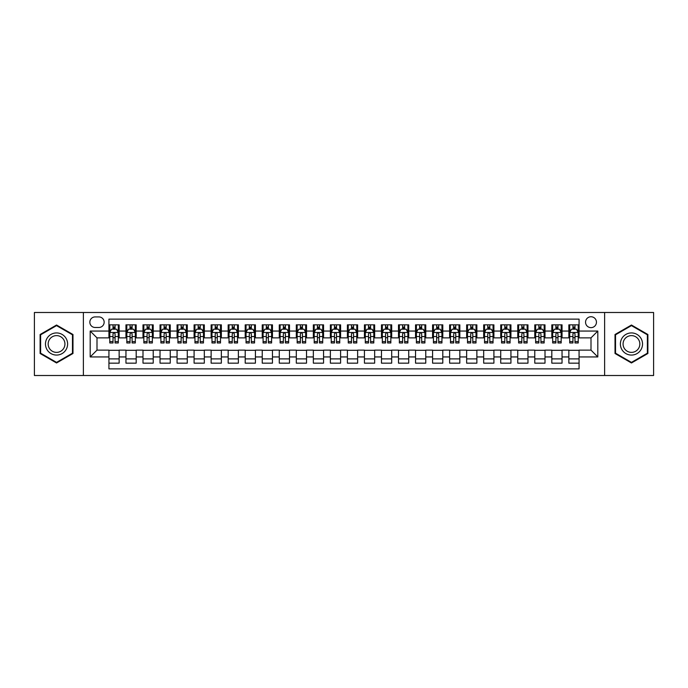 <?xml version="1.0" encoding="UTF-8"?>
<svg xmlns="http://www.w3.org/2000/svg" width="688" height="688" viewBox="0 0 688 688"><rect width="100%" height="100%" fill="white"/><g stroke="black" fill="none" stroke-linecap="round" stroke-linejoin="round"><path stroke-width="1.03" d="M591.001 316.747A5.452 5.452 0 0 0 585.548 322.199A5.452 5.452 0 0 0 591.001 327.643A5.452 5.452 0 0 0 596.453 322.199A5.452 5.452 0 0 0 591.001 316.747M604.623 375.51L653.6 375.51L653.6 312.49L604.623 312.49L604.623 375.51L83.377 375.51L83.377 312.49L34.4 312.49L34.4 375.51L83.377 375.51M579.072 324.839L568.856 324.839L568.856 331.057L562.044 331.057L562.044 337.868L568.856 337.868L568.856 331.057M562.044 331.057L562.044 324.839L551.819 324.839L551.819 331.057L545.008 331.057L545.008 337.868L551.819 337.868L551.819 331.057M545.008 331.057L545.008 324.839L534.782 324.839L534.782 331.057L527.971 331.057L527.971 337.868L534.782 337.868L534.782 331.057M527.971 331.057L527.971 324.839L517.754 324.839L517.754 331.057L510.935 331.057L510.935 337.868L517.754 337.868L517.754 331.057M510.935 331.057L510.935 324.839L500.718 324.839L500.718 331.057L493.907 331.057L493.907 337.868L500.718 337.868L500.718 331.057M493.907 331.057L493.907 324.839L483.681 324.839L483.681 331.057L476.87 331.057L476.87 337.868L483.681 337.868L483.681 331.057M476.87 331.057L476.87 324.839L466.645 324.839L466.645 331.057L459.833 331.057L459.833 337.868L466.645 337.868L466.645 331.057M459.833 331.057L459.833 324.839L449.617 324.839L449.617 331.057L442.797 331.057L442.797 337.868L449.617 337.868L449.617 331.057M442.797 331.057L442.797 324.839L432.58 324.839L432.58 331.057L425.769 331.057L425.769 337.868L432.58 337.868L432.58 331.057M425.769 331.057L425.769 324.839L415.543 324.839L415.543 331.057L408.732 331.057L408.732 337.868L415.543 337.868L415.543 331.057M408.732 331.057L408.732 324.839L398.507 324.839L398.507 331.057L391.696 331.057L391.696 337.868L398.507 337.868L398.507 331.057M391.696 331.057L391.696 324.839L381.479 324.839L381.479 331.057L374.659 331.057L374.659 337.868L381.479 337.868L381.479 331.057M374.659 331.057L374.659 324.839L364.442 324.839L364.442 331.057L357.631 331.057L357.631 337.868L364.442 337.868L364.442 331.057M357.631 331.057L357.631 324.839L347.406 324.839L347.406 331.057L340.594 331.057L340.594 337.868L347.406 337.868L347.406 331.057M340.594 331.057L340.594 324.839L330.369 324.839L330.369 331.057L323.558 331.057L323.558 337.868L330.369 337.868L330.369 331.057M323.558 331.057L323.558 324.839L313.341 324.839L313.341 331.057L306.521 331.057L306.521 337.868L313.341 337.868L313.341 331.057M306.521 331.057L306.521 324.839L296.304 324.839L296.304 331.057L289.493 331.057L289.493 337.868L296.304 337.868L296.304 331.057M289.493 331.057L289.493 324.839L279.268 324.839L279.268 331.057L272.457 331.057L272.457 337.868L279.268 337.868L279.268 331.057M272.457 331.057L272.457 324.839L262.231 324.839L262.231 331.057L255.42 331.057L255.42 337.868L262.231 337.868L262.231 331.057M255.42 331.057L255.42 324.839L245.203 324.839L245.203 331.057L238.383 331.057L238.383 337.868L245.203 337.868L245.203 331.057M238.383 331.057L238.383 324.839L228.167 324.839L228.167 331.057L221.355 331.057L221.355 337.868L228.167 337.868L228.167 331.057M221.355 331.057L221.355 324.839L211.13 324.839L211.13 331.057L204.319 331.057L204.319 337.868L211.13 337.868L211.13 331.057M204.319 331.057L204.319 324.839L194.093 324.839L194.093 331.057L187.282 331.057L187.282 337.868L194.093 337.868L194.093 331.057M187.282 331.057L187.282 324.839L177.065 324.839L177.065 331.057L170.246 331.057L170.246 337.868L177.065 337.868L177.065 331.057M170.246 331.057L170.246 324.839L160.029 324.839L160.029 331.057L153.218 331.057L153.218 337.868L160.029 337.868L160.029 331.057M153.218 331.057L153.218 324.839L142.992 324.839L142.992 331.057L136.181 331.057L136.181 337.868L142.992 337.868L142.992 331.057M136.181 331.057L136.181 324.839L125.956 324.839L125.956 337.868L119.144 337.868L119.144 324.839L108.928 324.839M108.928 363.161L119.144 363.161L119.144 350.132L125.956 350.132L125.956 363.161L136.181 363.161L136.181 350.132L142.992 350.132L142.992 356.943L136.181 356.943M142.992 356.943L142.992 363.161L153.218 363.161L153.218 350.132L160.029 350.132L160.029 356.943L153.218 356.943M160.029 356.943L160.029 363.161L170.246 363.161L170.246 350.132L177.065 350.132L177.065 356.943L170.246 356.943M177.065 356.943L177.065 363.161L187.282 363.161L187.282 350.132L194.093 350.132L194.093 356.943L187.282 356.943M194.093 356.943L194.093 363.161L204.319 363.161L204.319 350.132L211.13 350.132L211.13 356.943L204.319 356.943M211.13 356.943L211.13 363.161L221.355 363.161L221.355 350.132L228.167 350.132L228.167 356.943L221.355 356.943M228.167 356.943L228.167 363.161L238.383 363.161L238.383 350.132L245.203 350.132L245.203 356.943L238.383 356.943M245.203 356.943L245.203 363.161L255.42 363.161L255.42 350.132L262.231 350.132L262.231 356.943L255.42 356.943M262.231 356.943L262.231 363.161L272.457 363.161L272.457 350.132L279.268 350.132L279.268 356.943L272.457 356.943M279.268 356.943L279.268 363.161L289.493 363.161L289.493 350.132L296.304 350.132L296.304 356.943L289.493 356.943M296.304 356.943L296.304 363.161L306.521 363.161L306.521 350.132L313.341 350.132L313.341 356.943L306.521 356.943M313.341 356.943L313.341 363.161L323.558 363.161L323.558 350.132L330.369 350.132L330.369 356.943L323.558 356.943M330.369 356.943L330.369 363.161L340.594 363.161L340.594 350.132L347.406 350.132L347.406 356.943L340.594 356.943M347.406 356.943L347.406 363.161L357.631 363.161L357.631 350.132L364.442 350.132L364.442 356.943L357.631 356.943M364.442 356.943L364.442 363.161L374.659 363.161L374.659 350.132L381.479 350.132L381.479 356.943L374.659 356.943M381.479 356.943L381.479 363.161L391.696 363.161L391.696 350.132L398.507 350.132L398.507 356.943L391.696 356.943M398.507 356.943L398.507 363.161L408.732 363.161L408.732 350.132L415.543 350.132L415.543 356.943L408.732 356.943M415.543 356.943L415.543 363.161L425.769 363.161L425.769 350.132L432.58 350.132L432.58 356.943L425.769 356.943M432.58 356.943L432.58 363.161L442.797 363.161L442.797 350.132L449.617 350.132L449.617 356.943L442.797 356.943M449.617 356.943L449.617 363.161L459.833 363.161L459.833 350.132L466.645 350.132L466.645 356.943L459.833 356.943M466.645 356.943L466.645 363.161L476.87 363.161L476.87 350.132L483.681 350.132L483.681 356.943L476.87 356.943M483.681 356.943L483.681 363.161L493.907 363.161L493.907 350.132L500.718 350.132L500.718 356.943L493.907 356.943M500.718 356.943L500.718 363.161L510.935 363.161L510.935 350.132L517.754 350.132L517.754 356.943L510.935 356.943M517.754 356.943L517.754 363.161L527.971 363.161L527.971 350.132L534.782 350.132L534.782 356.943L527.971 356.943M534.782 356.943L534.782 363.161L545.008 363.161L545.008 350.132L551.819 350.132L551.819 356.943L545.008 356.943M551.819 356.943L551.819 363.161L562.044 363.161L562.044 350.132L568.856 350.132L568.856 356.943L562.044 356.943M95.125 327.479L98.874 327.479A5.28 5.28 0 0 0 104.155 322.199A5.28 5.28 0 0 0 98.874 316.919L95.125 316.919A5.28 5.28 0 0 0 89.844 322.199A5.28 5.28 0 0 0 95.125 327.479M604.623 312.49L83.377 312.49M579.072 331.057L579.072 319.129L108.928 319.129L108.928 337.868L96.999 337.868L96.999 350.132L108.928 350.132L108.928 368.871L579.072 368.871L579.072 350.132L591.001 350.132L591.001 337.868L579.072 337.868L579.072 331.057L597.812 331.057L597.812 356.943L579.072 356.943M108.928 356.943L90.188 356.943L90.188 331.057L108.928 331.057M568.856 356.943L568.856 363.161L579.072 363.161M108.928 329.096L109.779 329.096M113.013 329.096L115.059 329.096M118.293 329.096L119.144 329.096M108.928 337.696L109.779 337.696M113.013 337.696L115.059 337.696M118.293 337.696L119.144 337.696M108.928 350.304L119.144 350.304M108.928 358.904L119.144 358.904M125.956 337.696L126.816 337.696M130.049 337.696L132.096 337.696M135.33 337.696L136.181 337.696M125.956 329.096L126.816 329.096M130.049 329.096L132.096 329.096M135.33 329.096L136.181 329.096M125.956 350.304L136.181 350.304M125.956 358.904L136.181 358.904M142.992 350.304L153.218 350.304M142.992 358.904L153.218 358.904M142.992 329.096L143.844 329.096M147.086 329.096L149.124 329.096M152.366 329.096L153.218 329.096M142.992 337.696L143.844 337.696M147.086 337.696L149.124 337.696M152.366 337.696L153.218 337.696M160.029 350.304L170.246 350.304M160.029 358.904L170.246 358.904M160.029 329.096L160.88 329.096M164.114 329.096L166.161 329.096M169.394 329.096L170.246 329.096M160.029 337.696L160.88 337.696M164.114 337.696L166.161 337.696M169.394 337.696L170.246 337.696M177.065 350.304L187.282 350.304M177.065 358.904L187.282 358.904M177.065 329.096L177.917 329.096M181.15 329.096L183.197 329.096M186.431 329.096L187.282 329.096M177.065 337.696L177.917 337.696M181.15 337.696L183.197 337.696M186.431 337.696L187.282 337.696M194.093 350.304L204.319 350.304M194.093 358.904L204.319 358.904M194.093 329.096L194.953 329.096M198.187 329.096L200.234 329.096M203.467 329.096L204.319 329.096M194.093 337.696L194.953 337.696M198.187 337.696L200.234 337.696M203.467 337.696L204.319 337.696M211.13 350.304L221.355 350.304M211.13 358.904L221.355 358.904M211.13 329.096L211.981 329.096M215.224 329.096L217.262 329.096M220.504 329.096L221.355 329.096M211.13 337.696L211.981 337.696M215.224 337.696L217.262 337.696M220.504 337.696L221.355 337.696M228.167 350.304L238.383 350.304M228.167 358.904L238.383 358.904M228.167 329.096L229.018 329.096M232.252 329.096L234.298 329.096M237.532 329.096L238.383 329.096M228.167 337.696L229.018 337.696M232.252 337.696L234.298 337.696M237.532 337.696L238.383 337.696M245.203 350.304L255.42 350.304M245.203 358.904L255.42 358.904M245.203 329.096L246.055 329.096M249.288 329.096L251.335 329.096M254.569 329.096L255.42 329.096M245.203 337.696L246.055 337.696M249.288 337.696L251.335 337.696M254.569 337.696L255.42 337.696M262.231 350.304L272.457 350.304M262.231 358.904L272.457 358.904M262.231 329.096L263.083 329.096M266.325 329.096L268.372 329.096M271.605 329.096L272.457 329.096M262.231 337.696L263.083 337.696M266.325 337.696L268.372 337.696M271.605 337.696L272.457 337.696M279.268 350.304L289.493 350.304M279.268 358.904L289.493 358.904M279.268 329.096L280.119 329.096M283.361 329.096L285.4 329.096M288.642 329.096L289.493 329.096M279.268 337.696L280.119 337.696M283.361 337.696L285.4 337.696M288.642 337.696L289.493 337.696M296.304 350.304L306.521 350.304M296.304 358.904L306.521 358.904M296.304 329.096L297.156 329.096M300.389 329.096L302.436 329.096M305.67 329.096L306.521 329.096M296.304 337.696L297.156 337.696M300.389 337.696L302.436 337.696M305.67 337.696L306.521 337.696M313.341 350.304L323.558 350.304M313.341 358.904L323.558 358.904M313.341 329.096L314.192 329.096M317.426 329.096L319.473 329.096M322.706 329.096L323.558 329.096M313.341 337.696L314.192 337.696M317.426 337.696L319.473 337.696M322.706 337.696L323.558 337.696M330.369 350.304L340.594 350.304M330.369 358.904L340.594 358.904M330.369 329.096L331.22 329.096M334.463 329.096L336.501 329.096M339.743 329.096L340.594 329.096M330.369 337.696L331.22 337.696M334.463 337.696L336.501 337.696M339.743 337.696L340.594 337.696M347.406 350.304L357.631 350.304M347.406 358.904L357.631 358.904M347.406 329.096L348.257 329.096M351.499 329.096L353.537 329.096M356.78 329.096L357.631 329.096M347.406 337.696L348.257 337.696M351.499 337.696L353.537 337.696M356.78 337.696L357.631 337.696M364.442 350.304L374.659 350.304M364.442 358.904L374.659 358.904M364.442 329.096L365.294 329.096M368.527 329.096L370.574 329.096M373.808 329.096L374.659 329.096M364.442 337.696L365.294 337.696M368.527 337.696L370.574 337.696M373.808 337.696L374.659 337.696M381.479 350.304L391.696 350.304M381.479 358.904L391.696 358.904M381.479 329.096L382.33 329.096M385.564 329.096L387.611 329.096M390.844 329.096L391.696 329.096M381.479 337.696L382.33 337.696M385.564 337.696L387.611 337.696M390.844 337.696L391.696 337.696M398.507 350.304L408.732 350.304M398.507 358.904L408.732 358.904M398.507 329.096L399.358 329.096M402.6 329.096L404.639 329.096M407.881 329.096L408.732 329.096M398.507 337.696L399.358 337.696M402.6 337.696L404.639 337.696M407.881 337.696L408.732 337.696M415.543 350.304L425.769 350.304M415.543 358.904L425.769 358.904M415.543 329.096L416.395 329.096M419.628 329.096L421.675 329.096M424.917 329.096L425.769 329.096M415.543 337.696L416.395 337.696M419.628 337.696L421.675 337.696M424.917 337.696L425.769 337.696M432.58 350.304L442.797 350.304M432.58 358.904L442.797 358.904M432.58 329.096L433.431 329.096M436.665 329.096L438.712 329.096M441.945 329.096L442.797 329.096M432.58 337.696L433.431 337.696M436.665 337.696L438.712 337.696M441.945 337.696L442.797 337.696M449.617 350.304L459.833 350.304M449.617 358.904L459.833 358.904M449.617 329.096L450.468 329.096M453.702 329.096L455.748 329.096M458.982 329.096L459.833 329.096M449.617 337.696L450.468 337.696M453.702 337.696L455.748 337.696M458.982 337.696L459.833 337.696M466.645 350.304L476.87 350.304M466.645 358.904L476.87 358.904M466.645 329.096L467.496 329.096M470.738 329.096L472.776 329.096M476.019 329.096L476.87 329.096M466.645 337.696L467.496 337.696M470.738 337.696L472.776 337.696M476.019 337.696L476.87 337.696M483.681 350.304L493.907 350.304M483.681 358.904L493.907 358.904M483.681 329.096L484.533 329.096M487.766 329.096L489.813 329.096M493.047 329.096L493.907 329.096M483.681 337.696L484.533 337.696M487.766 337.696L489.813 337.696M493.047 337.696L493.907 337.696M500.718 350.304L510.935 350.304M500.718 358.904L510.935 358.904M500.718 329.096L501.569 329.096M504.803 329.096L506.85 329.096M510.083 329.096L510.935 329.096M500.718 337.696L501.569 337.696M504.803 337.696L506.85 337.696M510.083 337.696L510.935 337.696M517.754 350.304L527.971 350.304M517.754 358.904L527.971 358.904M517.754 329.096L518.606 329.096M521.839 329.096L523.886 329.096M527.12 329.096L527.971 329.096M517.754 337.696L518.606 337.696M521.839 337.696L523.886 337.696M527.12 337.696L527.971 337.696M534.782 350.304L545.008 350.304M534.782 358.904L545.008 358.904M534.782 329.096L535.634 329.096M538.876 329.096L540.914 329.096M544.156 329.096L545.008 329.096M534.782 337.696L535.634 337.696M538.876 337.696L540.914 337.696M544.156 337.696L545.008 337.696M551.819 350.304L562.044 350.304M551.819 358.904L562.044 358.904M551.819 329.096L552.67 329.096M555.904 329.096L557.951 329.096M561.184 329.096L562.044 329.096M551.819 337.696L552.67 337.696M555.904 337.696L557.951 337.696M561.184 337.696L562.044 337.696M568.856 350.304L579.072 350.304M568.856 358.904L579.072 358.904M568.856 329.096L569.707 329.096M572.941 329.096L574.987 329.096M578.221 329.096L579.072 329.096M568.856 337.696L569.707 337.696M572.941 337.696L574.987 337.696M578.221 337.696L579.072 337.696M96.999 337.868L90.188 331.057M96.999 350.132L90.188 356.943M597.812 331.057L591.001 337.868M597.812 356.943L591.001 350.132M56.545 362.98L72.98 353.494L72.98 334.506L56.545 325.02L40.11 334.506L40.11 353.494L56.545 362.98M647.89 334.506L631.455 325.02L615.02 334.506L615.02 353.494L631.455 362.98L647.89 353.494L647.89 334.506M115.059 327.049L113.013 327.049M118.293 341.592L115.059 341.592L115.059 342.977L118.293 342.977L118.293 332.588L116.59 329.182L111.482 329.182L109.779 332.588L109.779 342.977L113.013 342.977L113.013 341.592L109.779 341.592M109.779 332.588L109.779 324.839M118.293 332.588L118.293 324.839M113.013 329.182L113.013 324.839M115.059 324.839L115.059 329.182M115.059 341.592L115.059 333.861C114.38 332.553 113.692 332.553 113.013 333.861L113.013 341.592M56.545 332.932A11.068 11.068 0 0 0 45.468 344A11.068 11.068 0 0 0 56.545 355.068A11.068 11.068 0 0 0 67.613 344A11.068 11.068 0 0 0 56.545 332.932M56.545 335.615A8.385 8.385 0 0 0 48.16 344A8.385 8.385 0 0 0 56.545 352.385A8.385 8.385 0 0 0 64.93 344A8.385 8.385 0 0 0 56.545 335.615M72.472 353.193L56.545 362.387L40.618 353.193L40.618 334.807L56.545 325.613L72.472 334.807L72.472 353.193M621.866 338.462A11.068 11.068 0 0 0 625.917 353.589A11.068 11.068 0 0 0 641.044 349.538A11.068 11.068 0 0 0 636.993 334.411A11.068 11.068 0 0 0 621.866 338.462M624.197 339.812A8.385 8.385 0 0 0 627.267 351.258A8.385 8.385 0 0 0 638.713 348.188A8.385 8.385 0 0 0 635.643 336.742A8.385 8.385 0 0 0 624.197 339.812M647.382 334.807L647.382 353.193L631.455 362.387L615.528 353.193L615.528 334.807L631.455 325.613L647.382 334.807M132.096 327.049L130.049 327.049M135.33 341.592L132.096 341.592L132.096 342.977L135.33 342.977L135.33 332.588L133.627 329.182L128.518 329.182L126.816 332.588L126.816 342.977L130.049 342.977L130.049 341.592L126.816 341.592M126.816 332.588L126.816 324.839M135.33 332.588L135.33 324.839M130.049 329.182L130.049 324.839M132.096 324.839L132.096 329.182M132.096 341.592L132.096 333.861C131.408 332.553 130.729 332.553 130.049 333.861L130.049 341.592M149.124 327.049L147.086 327.049M152.366 341.592L149.124 341.592L149.124 342.977L152.366 342.977L152.366 332.588L150.663 329.182L145.546 329.182L143.844 332.588L143.844 342.977L147.086 342.977L147.086 341.592L143.844 341.592M143.844 332.588L143.844 324.839M152.366 332.588L152.366 324.839M147.086 329.182L147.086 324.839M149.124 324.839L149.124 329.182M149.124 341.592L149.124 333.861C148.445 332.553 147.765 332.553 147.086 333.861L147.086 341.592M166.161 327.049L164.114 327.049M169.394 341.592L166.161 341.592L166.161 342.977L169.394 342.977L169.394 332.588L167.691 329.182L162.583 329.182L160.88 332.588L160.88 342.977L164.114 342.977L164.114 341.592L160.88 341.592M160.88 332.588L160.88 324.839M169.394 332.588L169.394 324.839M164.114 329.182L164.114 324.839M166.161 324.839L166.161 329.182M166.161 341.592L166.161 333.861C165.481 332.553 164.802 332.553 164.114 333.861L164.114 341.592M183.197 327.049L181.15 327.049M186.431 341.592L183.197 341.592L183.197 342.977L186.431 342.977L186.431 332.588L184.728 329.182L179.62 329.182L177.917 332.588L177.917 342.977L181.15 342.977L181.15 341.592L177.917 341.592M177.917 332.588L177.917 324.839M186.431 332.588L186.431 324.839M181.15 329.182L181.15 324.839M183.197 324.839L183.197 329.182M183.197 341.592L183.197 333.861C182.518 332.553 181.83 332.553 181.15 333.861L181.15 341.592M200.234 327.049L198.187 327.049M203.467 341.592L200.234 341.592L200.234 342.977L203.467 342.977L203.467 332.588L201.765 329.182L196.656 329.182L194.953 332.588L194.953 342.977L198.187 342.977L198.187 341.592L194.953 341.592M194.953 332.588L194.953 324.839M203.467 332.588L203.467 324.839M198.187 329.182L198.187 324.839M200.234 324.839L200.234 329.182M200.234 341.592L200.234 333.861C199.546 332.553 198.866 332.553 198.187 333.861L198.187 341.592M217.262 327.049L215.224 327.049M220.504 341.592L217.262 341.592L217.262 342.977L220.504 342.977L220.504 332.588L218.801 329.182L213.684 329.182L211.981 332.588L211.981 342.977L215.224 342.977L215.224 341.592L211.981 341.592M211.981 332.588L211.981 324.839M220.504 332.588L220.504 324.839M215.224 329.182L215.224 324.839M217.262 324.839L217.262 329.182M217.262 341.592L217.262 333.861C216.582 332.553 215.903 332.553 215.224 333.861L215.224 341.592M234.298 327.049L232.252 327.049M237.532 341.592L234.298 341.592L234.298 342.977L237.532 342.977L237.532 332.588L235.829 329.182L230.721 329.182L229.018 332.588L229.018 342.977L232.252 342.977L232.252 341.592L229.018 341.592M229.018 332.588L229.018 324.839M237.532 332.588L237.532 324.839M232.252 329.182L232.252 324.839M234.298 324.839L234.298 329.182M234.298 341.592L234.298 333.861C233.619 332.553 232.94 332.553 232.252 333.861L232.252 341.592M251.335 327.049L249.288 327.049M254.569 341.592L251.335 341.592L251.335 342.977L254.569 342.977L254.569 332.588L252.866 329.182L247.757 329.182L246.055 332.588L246.055 342.977L249.288 342.977L249.288 341.592L246.055 341.592M246.055 332.588L246.055 324.839M254.569 332.588L254.569 324.839M249.288 329.182L249.288 324.839M251.335 324.839L251.335 329.182M251.335 341.592L251.335 333.861C250.656 332.553 249.968 332.553 249.288 333.861L249.288 341.592M268.372 327.049L266.325 327.049M271.605 341.592L268.372 341.592L268.372 342.977L271.605 342.977L271.605 332.588L269.902 329.182L264.794 329.182L263.083 332.588L263.083 342.977L266.325 342.977L266.325 341.592L263.083 341.592M263.083 332.588L263.083 324.839M271.605 332.588L271.605 324.839M266.325 329.182L266.325 324.839M268.372 324.839L268.372 329.182M268.372 341.592L268.372 333.861C267.684 332.553 267.004 332.553 266.325 333.861L266.325 341.592M285.4 327.049L283.361 327.049M288.642 341.592L285.4 341.592L285.4 342.977L288.642 342.977L288.642 332.588L286.939 329.182L281.822 329.182L280.119 332.588L280.119 342.977L283.361 342.977L283.361 341.592L280.119 341.592M280.119 332.588L280.119 324.839M288.642 332.588L288.642 324.839M283.361 329.182L283.361 324.839M285.4 324.839L285.4 329.182M285.4 341.592L285.4 333.861C284.72 332.553 284.041 332.553 283.361 333.861L283.361 341.592M302.436 327.049L300.389 327.049M305.67 341.592L302.436 341.592L302.436 342.977L305.67 342.977L305.67 332.588L303.967 329.182L298.859 329.182L297.156 332.588L297.156 342.977L300.389 342.977L300.389 341.592L297.156 341.592M297.156 332.588L297.156 324.839M305.67 332.588L305.67 324.839M300.389 329.182L300.389 324.839M302.436 324.839L302.436 329.182M302.436 341.592L302.436 333.861C301.757 332.553 301.077 332.553 300.389 333.861L300.389 341.592M319.473 327.049L317.426 327.049M322.706 341.592L319.473 341.592L319.473 342.977L322.706 342.977L322.706 332.588L321.004 329.182L315.895 329.182L314.192 332.588L314.192 342.977L317.426 342.977L317.426 341.592L314.192 341.592M314.192 332.588L314.192 324.839M322.706 332.588L322.706 324.839M317.426 329.182L317.426 324.839M319.473 324.839L319.473 329.182M319.473 341.592L319.473 333.861C318.793 332.553 318.105 332.553 317.426 333.861L317.426 341.592M336.501 327.049L334.463 327.049M339.743 341.592L336.501 341.592L336.501 342.977L339.743 342.977L339.743 332.588L338.04 329.182L332.932 329.182L331.22 332.588L331.22 342.977L334.463 342.977L334.463 341.592L331.22 341.592M331.22 332.588L331.22 324.839M339.743 332.588L339.743 324.839M334.463 329.182L334.463 324.839M336.501 324.839L336.501 329.182M336.501 341.592L336.501 333.861C335.821 332.553 335.142 332.553 334.463 333.861L334.463 341.592M353.537 327.049L351.499 327.049M356.78 341.592L353.537 341.592L353.537 342.977L356.78 342.977L356.78 332.588L355.068 329.182L349.96 329.182L348.257 332.588L348.257 342.977L351.499 342.977L351.499 341.592L348.257 341.592M348.257 332.588L348.257 324.839M356.78 332.588L356.78 324.839M351.499 329.182L351.499 324.839M353.537 324.839L353.537 329.182M353.537 341.592L353.537 333.861C352.858 332.553 352.179 332.553 351.499 333.861L351.499 341.592M370.574 327.049L368.527 327.049M373.808 341.592L370.574 341.592L370.574 342.977L373.808 342.977L373.808 332.588L372.105 329.182L366.996 329.182L365.294 332.588L365.294 342.977L368.527 342.977L368.527 341.592L365.294 341.592M365.294 332.588L365.294 324.839M373.808 332.588L373.808 324.839M368.527 329.182L368.527 324.839M370.574 324.839L370.574 329.182M370.574 341.592L370.574 333.861C369.895 332.553 369.215 332.553 368.527 333.861L368.527 341.592M387.611 327.049L385.564 327.049M390.844 341.592L387.611 341.592L387.611 342.977L390.844 342.977L390.844 332.588L389.141 329.182L384.033 329.182L382.33 332.588L382.33 342.977L385.564 342.977L385.564 341.592L382.33 341.592M382.33 332.588L382.33 324.839M390.844 332.588L390.844 324.839M385.564 329.182L385.564 324.839M387.611 324.839L387.611 329.182M387.611 341.592L387.611 333.861C386.931 332.553 386.243 332.553 385.564 333.861L385.564 341.592M404.639 327.049L402.6 327.049M407.881 341.592L404.639 341.592L404.639 342.977L407.881 342.977L407.881 332.588L406.178 329.182L401.061 329.182L399.358 332.588L399.358 342.977L402.6 342.977L402.6 341.592L399.358 341.592M399.358 332.588L399.358 324.839M407.881 332.588L407.881 324.839M402.6 329.182L402.6 324.839M404.639 324.839L404.639 329.182M404.639 341.592L404.639 333.861C403.959 332.553 403.28 332.553 402.6 333.861L402.6 341.592M421.675 327.049L419.628 327.049M424.917 341.592L421.675 341.592L421.675 342.977L424.917 342.977L424.917 332.588L423.206 329.182L418.098 329.182L416.395 332.588L416.395 342.977L419.628 342.977L419.628 341.592L416.395 341.592M416.395 332.588L416.395 324.839M424.917 332.588L424.917 324.839M419.628 329.182L419.628 324.839M421.675 324.839L421.675 329.182M421.675 341.592L421.675 333.861C420.996 332.553 420.316 332.553 419.628 333.861L419.628 341.592M438.712 327.049L436.665 327.049M441.945 341.592L438.712 341.592L438.712 342.977L441.945 342.977L441.945 332.588L440.243 329.182L435.134 329.182L433.431 332.588L433.431 342.977L436.665 342.977L436.665 341.592L433.431 341.592M433.431 332.588L433.431 324.839M441.945 332.588L441.945 324.839M436.665 329.182L436.665 324.839M438.712 324.839L438.712 329.182M438.712 341.592L438.712 333.861C438.032 332.553 437.353 332.553 436.665 333.861L436.665 341.592M455.748 327.049L453.702 327.049M458.982 341.592L455.748 341.592L455.748 342.977L458.982 342.977L458.982 332.588L457.279 329.182L452.171 329.182L450.468 332.588L450.468 342.977L453.702 342.977L453.702 341.592L450.468 341.592M450.468 332.588L450.468 324.839M458.982 332.588L458.982 324.839M453.702 329.182L453.702 324.839M455.748 324.839L455.748 329.182M455.748 341.592L455.748 333.861C455.069 332.553 454.381 332.553 453.702 333.861L453.702 341.592M472.776 327.049L470.738 327.049M476.019 341.592L472.776 341.592L472.776 342.977L476.019 342.977L476.019 332.588L474.316 329.182L469.199 329.182L467.496 332.588L467.496 342.977L470.738 342.977L470.738 341.592L467.496 341.592M467.496 332.588L467.496 324.839M476.019 332.588L476.019 324.839M470.738 329.182L470.738 324.839M472.776 324.839L472.776 329.182M472.776 341.592L472.776 333.861C472.097 332.553 471.418 332.553 470.738 333.861L470.738 341.592M489.813 327.049L487.766 327.049M493.047 341.592L489.813 341.592L489.813 342.977L493.047 342.977L493.047 332.588L491.344 329.182L486.235 329.182L484.533 332.588L484.533 342.977L487.766 342.977L487.766 341.592L484.533 341.592M484.533 332.588L484.533 324.839M493.047 332.588L493.047 324.839M487.766 329.182L487.766 324.839M489.813 324.839L489.813 329.182M489.813 341.592L489.813 333.861C489.134 332.553 488.454 332.553 487.766 333.861L487.766 341.592M506.85 327.049L504.803 327.049M510.083 341.592L506.85 341.592L506.85 342.977L510.083 342.977L510.083 332.588L508.38 329.182L503.272 329.182L501.569 332.588L501.569 342.977L504.803 342.977L504.803 341.592L501.569 341.592M501.569 332.588L501.569 324.839M510.083 332.588L510.083 324.839M504.803 329.182L504.803 324.839M506.85 324.839L506.85 329.182M506.85 341.592L506.85 333.861C506.17 332.553 505.491 332.553 504.803 333.861L504.803 341.592M523.886 327.049L521.839 327.049M527.12 341.592L523.886 341.592L523.886 342.977L527.12 342.977L527.12 332.588L525.417 329.182L520.309 329.182L518.606 332.588L518.606 342.977L521.839 342.977L521.839 341.592L518.606 341.592M518.606 332.588L518.606 324.839M527.12 332.588L527.12 324.839M521.839 329.182L521.839 324.839M523.886 324.839L523.886 329.182M523.886 341.592L523.886 333.861C523.207 332.553 522.519 332.553 521.839 333.861L521.839 341.592M540.914 327.049L538.876 327.049M544.156 341.592L540.914 341.592L540.914 342.977L544.156 342.977L544.156 332.588L542.454 329.182L537.337 329.182L535.634 332.588L535.634 342.977L538.876 342.977L538.876 341.592L535.634 341.592M535.634 332.588L535.634 324.839M544.156 332.588L544.156 324.839M538.876 329.182L538.876 324.839M540.914 324.839L540.914 329.182M540.914 341.592L540.914 333.861C540.235 332.553 539.555 332.553 538.876 333.861L538.876 341.592M557.951 327.049L555.904 327.049M561.184 341.592L557.951 341.592L557.951 342.977L561.184 342.977L561.184 332.588L559.482 329.182L554.373 329.182L552.67 332.588L552.67 342.977L555.904 342.977L555.904 341.592L552.67 341.592M552.67 332.588L552.67 324.839M561.184 332.588L561.184 324.839M555.904 329.182L555.904 324.839M557.951 324.839L557.951 329.182M557.951 341.592L557.951 333.861C557.271 332.553 556.592 332.553 555.904 333.861L555.904 341.592M574.987 327.049L572.941 327.049M578.221 341.592L574.987 341.592L574.987 342.977L578.221 342.977L578.221 332.588L576.518 329.182L571.41 329.182L569.707 332.588L569.707 342.977L572.941 342.977L572.941 341.592L569.707 341.592M569.707 332.588L569.707 324.839M578.221 332.588L578.221 324.839M572.941 329.182L572.941 324.839M574.987 324.839L574.987 329.182M574.987 341.592L574.987 333.861C574.308 332.553 573.629 332.553 572.941 333.861L572.941 341.592M125.956 356.943L119.144 356.943M125.956 331.057L119.144 331.057M118.25 332.502L109.822 332.502M109.779 330.12L111.009 330.12M117.063 330.12L118.293 330.12M113.013 336.535L109.779 336.535M118.293 336.535L115.059 336.535M115.059 328.133L113.013 328.133M135.287 332.502L126.85 332.502M126.816 330.12L128.045 330.12M134.091 330.12L135.33 330.12M130.049 336.535L126.816 336.535M135.33 336.535L132.096 336.535M132.096 328.133L130.049 328.133M152.323 332.502L143.887 332.502M143.844 330.12L145.082 330.12M151.128 330.12L152.366 330.12M147.086 336.535L143.844 336.535M152.366 336.535L149.124 336.535M149.124 328.133L147.086 328.133M169.351 332.502L160.923 332.502M160.88 330.12L162.119 330.12M168.164 330.12L169.394 330.12M164.114 336.535L160.88 336.535M169.394 336.535L166.161 336.535M166.161 328.133L164.114 328.133M186.388 332.502L177.96 332.502M177.917 330.12L179.147 330.12M185.201 330.12L186.431 330.12M181.15 336.535L177.917 336.535M186.431 336.535L183.197 336.535M183.197 328.133L181.15 328.133M203.424 332.502L194.988 332.502M194.953 330.12L196.183 330.12M202.229 330.12L203.467 330.12M198.187 336.535L194.953 336.535M203.467 336.535L200.234 336.535M200.234 328.133L198.187 328.133M220.461 332.502L212.024 332.502M211.981 330.12L213.22 330.12M219.266 330.12L220.504 330.12M215.224 336.535L211.981 336.535M220.504 336.535L217.262 336.535M217.262 328.133L215.224 328.133M237.489 332.502L229.061 332.502M229.018 330.12L230.256 330.12M236.302 330.12L237.532 330.12M232.252 336.535L229.018 336.535M237.532 336.535L234.298 336.535M234.298 328.133L232.252 328.133M254.526 332.502L246.098 332.502M246.055 330.12L247.284 330.12M253.339 330.12L254.569 330.12M249.288 336.535L246.055 336.535M254.569 336.535L251.335 336.535M251.335 328.133L249.288 328.133M271.562 332.502L263.126 332.502M263.083 330.12L264.321 330.12M270.367 330.12L271.605 330.12M266.325 336.535L263.083 336.535M271.605 336.535L268.372 336.535M268.372 328.133L266.325 328.133M288.599 332.502L280.162 332.502M280.119 330.12L281.358 330.12M287.403 330.12L288.642 330.12M283.361 336.535L280.119 336.535M288.642 336.535L285.4 336.535M285.4 328.133L283.361 328.133M305.627 332.502L297.199 332.502M297.156 330.12L298.394 330.12M304.44 330.12L305.67 330.12M300.389 336.535L297.156 336.535M305.67 336.535L302.436 336.535M302.436 328.133L300.389 328.133M322.663 332.502L314.235 332.502M314.192 330.12L315.422 330.12M321.468 330.12L322.706 330.12M317.426 336.535L314.192 336.535M322.706 336.535L319.473 336.535M319.473 328.133L317.426 328.133M339.7 332.502L331.263 332.502M331.22 330.12L332.459 330.12M338.505 330.12L339.743 330.12M334.463 336.535L331.22 336.535M339.743 336.535L336.501 336.535M336.501 328.133L334.463 328.133M356.737 332.502L348.3 332.502M348.257 330.12L349.495 330.12M355.541 330.12L356.78 330.12M351.499 336.535L348.257 336.535M356.78 336.535L353.537 336.535M353.537 328.133L351.499 328.133M373.765 332.502L365.337 332.502M365.294 330.12L366.532 330.12M372.578 330.12L373.808 330.12M368.527 336.535L365.294 336.535M373.808 336.535L370.574 336.535M370.574 328.133L368.527 328.133M390.801 332.502L382.373 332.502M382.33 330.12L383.56 330.12M389.606 330.12L390.844 330.12M385.564 336.535L382.33 336.535M390.844 336.535L387.611 336.535M387.611 328.133L385.564 328.133M407.838 332.502L399.401 332.502M399.358 330.12L400.597 330.12M406.642 330.12L407.881 330.12M402.6 336.535L399.358 336.535M407.881 336.535L404.639 336.535M404.639 328.133L402.6 328.133M424.874 332.502L416.438 332.502M416.395 330.12L417.633 330.12M423.679 330.12L424.917 330.12M419.628 336.535L416.395 336.535M424.917 336.535L421.675 336.535M421.675 328.133L419.628 328.133M441.902 332.502L433.474 332.502M433.431 330.12L434.661 330.12M440.716 330.12L441.945 330.12M436.665 336.535L433.431 336.535M441.945 336.535L438.712 336.535M438.712 328.133L436.665 328.133M458.939 332.502L450.511 332.502M450.468 330.12L451.698 330.12M457.744 330.12L458.982 330.12M453.702 336.535L450.468 336.535M458.982 336.535L455.748 336.535M455.748 328.133L453.702 328.133M475.976 332.502L467.539 332.502M467.496 330.12L468.734 330.12M474.78 330.12L476.019 330.12M470.738 336.535L467.496 336.535M476.019 336.535L472.776 336.535M472.776 328.133L470.738 328.133M493.012 332.502L484.576 332.502M484.533 330.12L485.771 330.12M491.817 330.12L493.047 330.12M487.766 336.535L484.533 336.535M493.047 336.535L489.813 336.535M489.813 328.133L487.766 328.133M510.04 332.502L501.612 332.502M501.569 330.12L502.799 330.12M508.853 330.12L510.083 330.12M504.803 336.535L501.569 336.535M510.083 336.535L506.85 336.535M506.85 328.133L504.803 328.133M527.077 332.502L518.649 332.502M518.606 330.12L519.836 330.12M525.881 330.12L527.12 330.12M521.839 336.535L518.606 336.535M527.12 336.535L523.886 336.535M523.886 328.133L521.839 328.133M544.113 332.502L535.677 332.502M535.634 330.12L536.872 330.12M542.918 330.12L544.156 330.12M538.876 336.535L535.634 336.535M544.156 336.535L540.914 336.535M540.914 328.133L538.876 328.133M561.15 332.502L552.713 332.502M552.67 330.12L553.909 330.12M559.955 330.12L561.184 330.12M555.904 336.535L552.67 336.535M561.184 336.535L557.951 336.535M557.951 328.133L555.904 328.133M578.178 332.502L569.75 332.502M569.707 330.12L570.937 330.12M576.991 330.12L578.221 330.12M572.941 336.535L569.707 336.535M578.221 336.535L574.987 336.535M574.987 328.133L572.941 328.133"/></g></svg>

